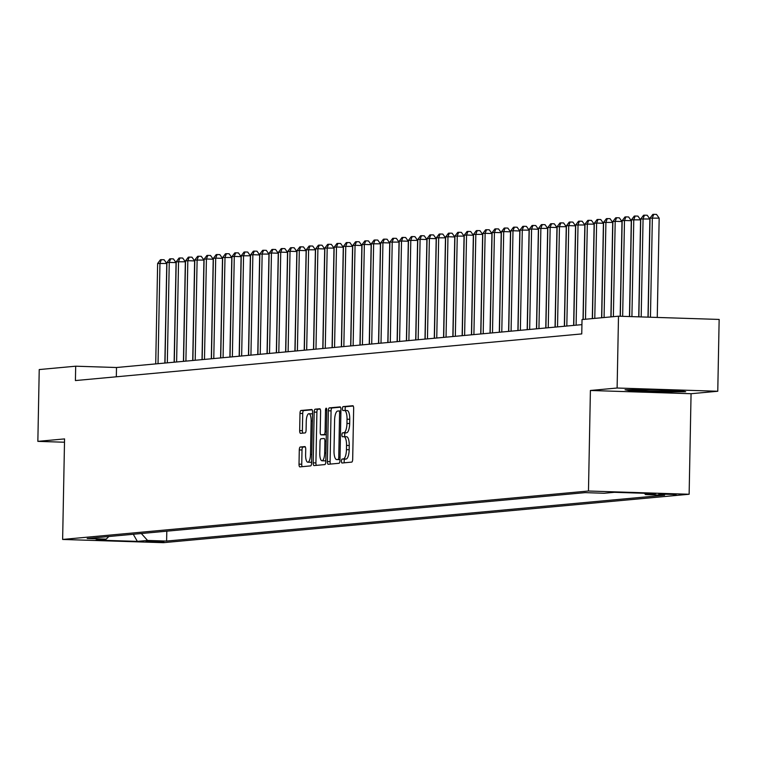 <?xml version="1.0" encoding="UTF-8"?>
<svg xmlns="http://www.w3.org/2000/svg" width="757" height="757" viewBox="0 0 757 757"><rect width="100%" height="100%" fill="white"/><g stroke="black" fill="none" stroke-linecap="round" stroke-linejoin="round"><path stroke-width="1.14" d="M341.435 461.089A1.978 0.634 -88.2 0 0 342.003 463.01A1.978 0.634 -88.2 0 0 342.032 463.01L351.721 462.111A2.82 0.908 -88.2 0 0 352.686 459.206L353.661 408.458A2.82 0.908 -88.2 0 0 352.838 405.724A2.82 0.908 -88.2 0 0 352.8 405.724L343.11 406.613A1.978 0.634 -88.2 0 0 342.438 408.648A1.978 0.634 -88.2 0 0 343.016 410.559A1.978 0.634 -88.2 0 0 343.035 410.559L344.293 410.445A9.027 2.914 -88.2 0 1 344.407 410.445A9.027 2.914 -88.2 0 1 347.037 419.198L346.952 423.428A9.027 2.914 -88.2 0 1 343.867 432.72L342.609 432.834A1.978 0.634 -88.2 0 0 341.937 434.868A1.978 0.634 -88.2 0 0 342.505 436.789A1.978 0.634 -88.2 0 0 342.533 436.78L343.792 436.666A9.027 2.914 -88.2 0 1 343.905 436.666A9.027 2.914 -88.2 0 1 346.536 445.419L346.451 449.649A9.027 2.914 -88.2 0 1 343.356 458.941L342.107 459.054A1.978 0.634 -88.2 0 0 341.435 461.089M344.019 436.675L346.507 436.751A9.027 2.914 -88.2 0 1 346.63 436.751A9.027 2.914 -88.2 0 1 349.251 445.513L349.176 449.743A9.027 2.914 -88.2 0 1 346.081 459.035L344.823 459.149A1.978 0.634 -88.2 0 0 344.151 461.183A1.978 0.634 -88.2 0 0 344.397 462.792M353.226 406.017L345.835 406.698A1.978 0.634 -88.2 0 0 345.154 408.733A1.978 0.634 -88.2 0 0 345.485 410.474M344.53 410.455L347.009 410.531A9.027 2.914 -88.2 0 1 347.132 410.531A9.027 2.914 -88.2 0 1 349.753 419.283L349.677 423.513A9.027 2.914 -88.2 0 1 346.583 432.805L345.334 432.928A1.978 0.634 -88.2 0 0 344.653 434.953A1.978 0.634 -88.2 0 0 344.984 436.704M163.919 541.785L146.016 541.331L163.919 541.785M300.255 447.008A2.82 0.908 -88.2 0 0 299.289 449.913L299.015 464.155A2.82 0.908 -88.2 0 0 299.838 466.889A2.82 0.908 -88.2 0 0 299.876 466.889L310.635 465.896A2.82 0.908 -88.2 0 0 311.6 462.991L312.575 412.243A2.82 0.908 -88.2 0 0 311.761 409.509L300.964 410.493A2.82 0.908 -88.2 0 0 299.99 413.398L299.668 430.601A2.82 0.908 -88.2 0 0 300.482 433.335A2.82 0.908 -88.2 0 0 300.52 433.335L305.128 432.909A2.82 0.908 -88.2 0 0 306.093 430.004L306.254 421.479A7.551 2.432 -88.2 0 1 308.941 413.71A7.551 2.432 -88.2 0 1 311.136 421.024L310.493 454.446A7.551 2.432 -88.2 0 1 307.815 462.215A7.551 2.432 -88.2 0 1 305.61 454.891L305.724 449.327A2.82 0.908 -88.2 0 0 304.901 446.583L300.255 447.008L302.98 447.094A2.82 0.908 -88.2 0 0 302.015 449.999L301.74 464.24A2.82 0.908 -88.2 0 0 302.166 466.681M64.563 438.909L37.85 441.369L39.232 369.558L75.691 366.199L75.416 380.563L581.755 333.922L582.029 319.558L618.497 316.199L617.116 388.019L590.403 390.48L588.473 491.019L62.632 539.448L64.563 438.909M327.384 461.543A2.82 0.908 -88.2 0 0 328.197 464.278A2.82 0.908 -88.2 0 0 328.235 464.278L339.004 463.284A2.82 0.908 -88.2 0 0 339.969 460.379L340.943 409.632A2.82 0.908 -88.2 0 0 340.12 406.887A2.82 0.908 -88.2 0 0 340.082 406.897L329.323 407.881A2.82 0.908 -88.2 0 0 328.358 410.786L327.384 461.543L330.099 461.628A2.82 0.908 -88.2 0 0 330.535 464.069M324.819 464.59L314.06 465.583A2.82 0.908 -88.2 0 1 314.023 465.583A2.82 0.908 -88.2 0 1 313.199 462.849L314.174 412.092A2.82 0.908 -88.2 0 1 315.139 409.187L319.747 408.771A2.82 0.908 -88.2 0 1 319.785 408.761A2.82 0.908 -88.2 0 1 320.599 411.505L320.211 432.086A2.82 0.908 -88.2 0 0 321.034 434.821A2.82 0.908 -88.2 0 0 321.063 434.821L324.119 434.537A2.82 0.908 -88.2 0 0 325.084 431.632L325.501 410.209A1.978 0.634 -88.2 0 1 326.201 408.174A1.978 0.634 -88.2 0 1 326.778 410.086L325.784 461.685A2.82 0.908 -88.2 0 1 324.819 464.59M658.779 494.075L676.124 494.52L658.779 494.075M588.473 491.019L689.135 494.255L163.285 542.684L62.632 539.448M166.805 531.177L166.606 541.066L664.589 495.192L645.541 494.586L644.368 493.271M166.606 541.066L147.568 540.451L137.348 541.387L95.997 540.063L106.217 539.126L87.178 538.511L585.152 492.637L604.19 493.252L614.41 492.315L655.761 493.64L645.541 494.586M590.403 390.48L691.065 393.716L717.768 391.255L617.116 388.019M717.768 391.255L719.15 319.435L618.497 316.199M37.85 441.369L64.496 442.23M691.065 393.716L689.135 494.255M581.934 324.639L116.502 367.514L75.691 366.199M116.323 376.797L116.502 367.514M106.217 539.126L108.819 536.514M141.332 533.524L147.568 540.451M137.348 541.387L133.279 534.262M625.055 389.77L631.243 391.085L661.561 392.06L685.681 391.719L679.493 390.404L649.175 389.429L625.055 389.77M661.571 391.445L661.561 392.06M631.262 390.338L631.243 391.085M340.508 407.19L332.039 407.976A2.82 0.908 -88.2 0 0 331.074 410.871L330.099 461.628M338.076 459.433A1.978 0.634 -88.2 0 0 338.748 457.398L339.6 412.849A1.978 0.634 -88.2 0 0 339.032 410.928A1.978 0.634 -88.2 0 0 339.004 410.937L337.679 411.051A9.027 2.914 -88.2 0 0 334.585 420.343L334.007 450.803A9.027 2.914 -88.2 0 0 336.628 459.556A9.027 2.914 -88.2 0 0 336.751 459.556L339.978 459.49M339.24 459.631A9.027 2.914 -88.2 0 0 339.354 459.641A9.027 2.914 -88.2 0 0 339.467 459.641L336.751 459.556M339.978 459.594L339.467 459.641M320.173 409.064L317.864 409.282A2.82 0.908 -88.2 0 0 316.899 412.177L315.924 462.934A2.82 0.908 -88.2 0 0 316.35 465.375M323.712 434.906A2.82 0.908 -88.2 0 0 323.75 434.906A2.82 0.908 -88.2 0 0 323.788 434.906L326.305 434.679M319.795 453.443A7.551 2.432 -88.2 0 0 321.999 460.767A7.551 2.432 -88.2 0 0 324.677 452.998L324.904 441.227A2.82 0.908 -88.2 0 0 324.081 438.483A2.82 0.908 -88.2 0 0 324.043 438.483L320.987 438.767A2.82 0.908 -88.2 0 0 320.022 441.672L319.795 453.443M321.999 460.767L324.715 460.852A7.551 2.432 -88.2 0 0 325.813 460.114M305.289 446.885L302.98 447.094M307.815 462.215L310.531 462.3A7.551 2.432 -88.2 0 0 311.629 461.562M312.537 414.353A7.551 2.432 -88.2 0 0 311.657 413.795L308.941 413.71M312.149 409.802L303.68 410.587A2.82 0.908 -88.2 0 0 302.715 413.492L302.384 430.686A2.82 0.908 -88.2 0 0 302.819 433.127M657.256 317.448L659.167 218.139L650.036 218.13L648.134 317.155M650.452 317.23L652.364 217.921L653.774 214.316L656.499 214.401L659.167 218.139M650.036 218.13L652.846 214.401L653.774 214.316M637.81 389.59A18.688 0.71 -178.9 0 0 637.697 389.6A18.688 0.71 -178.9 0 0 636.732 389.77A18.688 0.71 -178.9 0 0 651.701 390.801A18.688 0.71 -178.9 0 0 673.058 390.744A18.688 0.71 -178.9 0 0 674.023 390.48A18.688 0.71 -178.9 0 0 672.017 390.167M682.946 391.142L661.372 391.445L632.01 390.498L628.357 389.723M647.992 317.145L649.875 218.991L640.753 218.991L638.87 316.852M641.188 316.928L643.072 218.773L644.491 215.168L647.207 215.253L649.875 218.991M640.753 218.991L643.554 215.253L644.491 215.168M638.719 316.852L640.583 219.842L631.461 219.842L629.597 316.558M631.915 316.634L633.779 219.625L635.199 216.019L637.914 216.114L640.583 219.842M631.461 219.842L634.271 216.105L635.199 216.019M629.455 316.549L631.291 220.703L624.487 220.486L622.169 220.694L620.333 316.265M622.651 316.331L624.487 220.486L625.907 216.88L628.622 216.966L631.291 220.703M622.169 220.694L624.979 216.966L625.907 216.88M620.182 316.256L621.999 221.555L615.195 221.337L612.877 221.555L611.05 316.89M613.369 316.672L615.195 221.337L616.614 217.732L619.34 217.827L621.999 221.555M612.877 221.555L615.687 217.817L616.614 217.732M610.899 316.899L612.706 222.416L603.584 222.407L601.758 317.741M604.077 317.533L605.912 222.198L607.322 218.593L610.047 218.678L612.706 222.416M603.584 222.407L606.395 218.678L607.322 218.593M601.607 317.76L603.424 223.268L596.62 223.05L594.292 223.268L592.466 318.602M594.784 318.385L596.62 223.05L598.03 219.445L600.755 219.53L603.424 223.268M594.292 223.268L597.103 219.53L598.03 219.445M592.315 318.612L594.131 224.129L585.01 224.119L583.174 319.454M585.502 319.236L587.328 223.911L588.747 220.306L591.463 220.391L594.131 224.129M585.01 224.119L587.811 220.391L588.747 220.306M583.022 319.473L584.839 224.98L575.717 224.98L573.787 325.387M576.105 325.179L578.036 224.763L579.455 221.158L582.171 221.243L584.839 224.98M575.717 224.98L578.528 221.243L579.455 221.158M573.636 325.406L575.547 225.841L568.744 225.614L566.425 225.832L564.495 326.248M566.823 326.03L568.744 225.614L570.163 222.009L572.879 222.104L575.547 225.841M566.425 225.832L569.236 222.104L570.163 222.009M564.343 326.258L566.255 226.693L557.133 226.684L555.203 327.1M557.531 326.892L559.461 226.475L560.871 222.87L563.596 222.955L566.255 226.693M557.133 226.684L559.943 222.955L560.871 222.87M555.051 327.119L556.963 227.545L550.169 227.327L547.841 227.545L545.911 327.961M548.238 327.743L550.169 227.327L551.579 223.722L554.304 223.817L556.963 227.545M547.841 227.545L550.651 223.807L551.579 223.722M545.769 327.97L547.68 228.406L538.549 228.396L536.628 328.812M538.946 328.595L540.877 228.188L542.286 224.583L545.012 224.668L547.68 228.406M538.549 228.396L541.359 224.668L542.286 224.583M536.476 328.831L538.388 229.257L531.584 229.04L529.266 229.257L527.336 329.673M529.654 329.456L531.584 229.04L533.004 225.435L535.719 225.52L538.388 229.257M529.266 229.257L532.067 225.52L533.004 225.435M527.184 329.683L529.096 230.119L519.974 230.109L518.043 330.525M520.362 330.307L522.292 229.901L523.712 226.296L526.427 226.381L529.096 230.119M519.974 230.109L522.784 226.381L523.712 226.296M517.892 330.535L519.804 230.97L513 230.753L510.682 230.97L508.751 331.377M511.079 331.169L513 230.753L514.419 227.147L517.135 227.232L519.804 230.97M510.682 230.97L513.492 227.232L514.419 227.147M508.6 331.396L510.511 231.831L503.717 231.604L501.389 231.822L499.459 332.238M501.787 332.02L503.717 231.604L505.127 228.008L507.852 228.094L510.511 231.831M501.389 231.822L504.2 228.094L505.127 228.008M499.308 332.247L501.219 232.683L494.425 232.465L492.097 232.683L490.167 333.089M492.495 332.881L494.425 232.465L495.835 228.86L498.56 228.945L501.219 232.683M492.097 232.683L494.908 228.945L495.835 228.86M490.025 333.108L491.936 233.535L485.133 233.317L482.805 233.535L480.884 333.951M483.203 333.733L485.133 233.317L486.543 229.712L489.268 229.806L491.936 233.535M482.805 233.535L485.616 229.797L486.543 229.712M480.733 333.96L482.644 234.396L473.522 234.386L471.592 334.802M473.91 334.594L475.841 234.178L477.26 230.573L479.976 230.658L482.644 234.396M473.522 234.386L476.323 230.658L477.26 230.573M471.441 334.821L473.352 235.247L466.549 235.03L464.23 235.247L462.3 335.663M464.618 335.446L466.549 235.03L467.968 231.424L470.684 231.519L473.352 235.247M464.23 235.247L467.041 231.51L467.968 231.424M462.149 335.673L464.06 236.108L454.938 236.099L453.008 336.515M455.336 336.297L457.256 235.891L458.676 232.285L461.392 232.371L464.06 236.108M454.938 236.099L457.748 232.371L458.676 232.285M452.856 336.524L454.768 236.96L447.974 236.742L445.646 236.96L443.716 337.367M446.043 337.158L447.974 236.742L449.384 233.137L452.109 233.222L454.768 236.96M445.646 236.96L448.456 233.222L449.384 233.137M443.564 337.385L445.476 237.821L436.354 237.812L434.433 338.228M436.751 338.01L438.682 237.603L440.091 233.998L442.817 234.083L445.476 237.821M436.354 237.812L439.164 234.083L440.091 233.998M434.281 338.237L436.193 238.673L429.389 238.455L427.062 238.673L425.141 339.079M427.459 338.871L429.389 238.455L430.799 234.85L433.524 234.935L436.193 238.673M427.062 238.673L429.872 234.935L430.799 234.85M424.989 339.098L426.901 239.524L420.097 239.307L417.779 239.524L415.848 339.94M418.167 339.723L420.097 239.307L421.517 235.701L424.232 235.796L426.901 239.524M417.779 239.524L420.58 235.787L421.517 235.701M415.697 339.95L417.609 240.385L408.487 240.376L406.556 340.792M408.875 340.584L410.805 240.168L412.224 236.562L414.94 236.648L417.609 240.385M408.487 240.376L411.297 236.648L412.224 236.562M406.405 340.811L408.316 241.237L401.513 241.019L399.194 241.237L397.264 341.653M399.592 341.435L401.513 241.019L402.932 237.414L405.648 237.509L408.316 241.237M399.194 241.237L402.005 237.499L402.932 237.414M397.113 341.662L399.024 242.098L389.902 242.089L387.972 342.505M390.3 342.287L392.23 241.88L393.64 238.275L396.365 238.36L399.024 242.098M389.902 242.089L392.713 238.36L393.64 238.275M387.821 342.524L389.732 242.95L382.938 242.732L380.61 242.95L378.689 343.356M381.008 343.148L382.938 242.732L384.348 239.127L387.073 239.212L389.732 242.95M380.61 242.95L383.421 239.212L384.348 239.127M378.538 343.375L380.449 243.811L371.318 243.801L369.397 344.217M371.715 344L373.646 243.593L375.056 239.988L377.781 240.073L380.449 243.811M371.318 243.801L374.128 240.073L375.056 239.988M369.246 344.227L371.157 244.662L364.354 244.445L362.035 244.662L360.105 345.069M362.423 344.861L364.354 244.445L365.773 240.84L368.489 240.925L371.157 244.662M362.035 244.662L364.836 240.925L365.773 240.84M359.954 345.088L361.865 245.523L355.061 245.296L352.743 245.514L350.813 345.93M353.131 345.712L355.061 245.296L356.481 241.701L359.197 241.786L361.865 245.523M352.743 245.514L355.553 241.786L356.481 241.701M350.661 345.94L352.573 246.375L343.451 246.366L341.521 346.782M343.848 346.574L345.769 246.157L347.189 242.552L349.904 242.637L352.573 246.375M343.451 246.366L346.261 242.637L347.189 242.552M341.369 346.801L343.281 247.227L336.487 247.009L334.159 247.227L332.228 347.643M334.556 347.425L336.487 247.009L337.896 243.404L340.622 243.499L343.281 247.227M334.159 247.227L336.969 243.489L337.896 243.404M332.077 347.652L333.988 248.088L324.867 248.078L322.946 348.494M325.264 348.277L327.194 247.87L328.604 244.265L331.329 244.35L333.988 248.088M324.867 248.078L327.677 244.35L328.604 244.265M322.794 348.513L324.706 248.939L317.902 248.722L315.574 248.939L313.653 349.356M315.972 349.138L317.902 248.722L319.312 245.117L322.037 245.202L324.706 248.939M315.574 248.939L318.385 245.202L319.312 245.117M313.502 349.365L315.414 249.801L306.292 249.791L304.361 350.207M306.68 349.989L308.61 249.583L310.029 245.978L312.745 246.063L315.414 249.801M306.292 249.791L309.093 246.063L310.029 245.978M304.21 350.217L306.121 250.652L299.318 250.435L296.999 250.652L295.069 351.059M297.397 350.851L299.318 250.435L300.737 246.829L303.453 246.914L306.121 250.652M296.999 250.652L299.81 246.914L300.737 246.829M294.918 351.078L296.829 251.513L290.026 251.286L287.707 251.504L285.777 351.92M288.105 351.702L290.026 251.286L291.445 247.69L294.161 247.776L296.829 251.513M287.707 251.504L290.518 247.776L291.445 247.69M285.626 351.929L287.537 252.365L280.743 252.147L278.415 252.365L276.485 352.771M278.813 352.563L280.743 252.147L282.153 248.542L284.878 248.627L287.537 252.365M278.415 252.365L281.226 248.627L282.153 248.542M276.333 352.79L278.254 253.217L271.451 252.999L269.123 253.217L267.202 353.633M269.52 353.415L271.451 252.999L272.861 249.394L275.586 249.488L278.254 253.217M269.123 253.217L271.933 249.479L272.861 249.394M267.051 353.642L268.962 254.078L259.831 254.068L257.91 354.484M260.228 354.276L262.159 253.86L263.578 250.255L266.294 250.34L268.962 254.078M259.831 254.068L262.641 250.34L263.578 250.255M257.758 354.503L259.67 254.929L252.866 254.712L250.548 254.929L248.618 355.345M250.936 355.128L252.866 254.712L254.286 251.106L257.002 251.201L259.67 254.929M250.548 254.929L253.349 251.192L254.286 251.106M248.466 355.355L250.378 255.79L241.256 255.781L239.326 356.197M241.653 355.979L243.574 255.573L244.994 251.967L247.709 252.053L250.378 255.79M241.256 255.781L244.066 252.053L244.994 251.967M239.174 356.206L241.086 256.642L234.282 256.424L231.964 256.642L230.033 357.049M232.361 356.84L234.282 256.424L235.701 252.819L238.427 252.904L241.086 256.642M231.964 256.642L234.774 252.904L235.701 252.819M229.882 357.067L231.793 257.503L222.672 257.494L220.741 357.91M223.069 357.692L224.999 257.285L226.409 253.68L229.134 253.765L231.793 257.503M222.672 257.494L225.482 253.765L226.409 253.68M220.59 357.919L222.511 258.355L215.707 258.137L213.379 258.355L211.458 358.761M213.777 358.553L215.707 258.137L217.117 254.532L219.842 254.617L222.511 258.355M213.379 258.355L216.19 254.617L217.117 254.532M211.307 358.78L213.219 259.216L206.415 258.989L204.097 259.206L202.166 359.622M204.485 359.405L206.415 258.989L207.834 255.383L210.55 255.478L213.219 259.216M204.097 259.206L206.898 255.478L207.834 255.383M202.015 359.632L203.926 260.067L194.804 260.058L192.874 360.474M195.192 360.266L197.123 259.85L198.542 256.245L201.258 256.33L203.926 260.067M194.804 260.058L197.615 256.33L198.542 256.245M192.723 360.493L194.634 260.919L187.831 260.701L185.512 260.919L183.582 361.335M185.91 361.117L187.831 260.701L189.25 257.096L191.966 257.191L194.634 260.919M185.512 260.919L188.323 257.181L189.25 257.096M183.431 361.344L185.342 261.78L176.22 261.771L174.29 362.187M176.618 361.969L178.538 261.562L179.958 257.957L182.683 258.042L185.342 261.78M176.22 261.771L179.03 258.042L179.958 257.957M174.138 362.206L176.05 262.632L169.256 262.414L166.928 262.632L164.998 363.038M167.325 362.83L169.256 262.414L170.666 258.809L173.391 258.894L176.05 262.632M166.928 262.632L169.738 258.894L170.666 258.809M164.856 363.057L166.767 263.493L157.636 263.483L155.715 363.899M158.033 363.682L159.964 263.275L161.373 259.67L164.099 259.755L166.767 263.493M157.636 263.483L160.446 259.755L161.373 259.67M673.616 494.236L673.607 494.804M346.081 459.035L343.356 458.941M349.176 449.743L346.451 449.649M349.251 445.513L346.536 445.419M345.334 432.928L342.609 432.834M346.583 432.805L343.867 432.72M349.677 423.513L346.952 423.428M349.753 419.283L347.037 419.198M345.835 406.698L343.11 406.613M344.823 459.149L342.107 459.054M331.074 410.871L328.358 410.786M332.039 407.976L329.323 407.881M340.025 457.436L338.748 457.398M340.877 412.887L339.6 412.849M339.032 410.928L340.915 410.994L339.051 410.937M315.924 462.934L313.199 462.849M316.899 412.177L314.174 412.092M317.864 409.282L315.139 409.187M323.788 434.906L321.063 434.821M326.305 434.613L324.119 434.537M326.362 431.679L325.084 431.632M326.769 410.247L325.501 410.209M325.955 453.036L324.677 452.998M326.172 441.265L324.904 441.227M311.77 454.484L310.493 454.446M312.404 421.072L311.136 421.024M302.384 430.686L299.668 430.601M302.715 413.492L299.99 413.398M303.68 410.587L300.964 410.493M301.74 464.24L299.015 464.155M302.015 449.999L299.289 449.913M346.63 436.751L343.905 436.666M347.132 410.531L344.407 410.445M339.354 459.641L336.628 459.556M323.75 434.906L321.034 434.821"/></g></svg>

